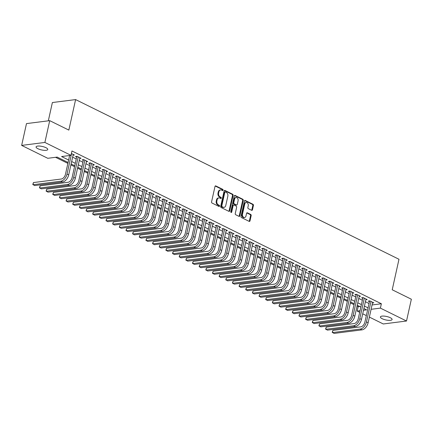 <?xml version="1.0" encoding="UTF-8"?>
<svg xmlns="http://www.w3.org/2000/svg" width="433" height="433" viewBox="0 0 433 433"><rect width="100%" height="100%" fill="white"/><g stroke="black" fill="none" stroke-linecap="round" stroke-linejoin="round"><path stroke-width="0.65" d="M223.098 190.184A0.644 0.471 82.8 0 0 222.773 189.356L215.834 185.93A0.92 0.677 82.8 0 0 214.99 186.466L211.575 201.865A0.92 0.677 82.8 0 0 212.04 203.045L218.979 206.471A0.644 0.471 82.8 0 0 219.244 205.274L218.346 204.831A2.939 2.16 82.8 0 1 216.863 201.058L217.149 199.775A2.939 2.16 82.8 0 1 218.871 197.897A2.939 2.16 82.8 0 1 219.845 198.07L220.743 198.514A0.644 0.471 82.8 0 0 221.009 197.318L220.11 196.874A2.939 2.16 82.8 0 1 218.627 193.102L218.914 191.819A2.939 2.16 82.8 0 1 220.635 189.935A2.939 2.16 82.8 0 1 221.609 190.114L222.508 190.558A0.644 0.471 82.8 0 0 223.098 190.184M222.373 190.488A0.644 0.471 82.8 0 0 222.145 189.438L215.228 186.022M218.849 206.406A0.644 0.471 82.8 0 0 218.616 205.356L217.718 204.912L218.346 204.831M220.608 198.449A0.644 0.471 82.8 0 0 220.381 197.394L219.482 196.95L220.11 196.874M382.236 318.731A5.986 1.775 12.5 0 1 380.412 316.924A5.986 1.775 12.5 0 1 384.114 316.101A5.986 1.775 12.5 0 1 390.274 317.708A5.986 1.775 12.5 0 1 392.098 319.516A5.986 1.775 12.5 0 1 388.396 320.339A5.986 1.775 12.5 0 1 382.236 318.731M37.898 148.703A5.986 1.775 12.5 0 1 36.074 146.901A5.986 1.775 12.5 0 1 39.776 146.073A5.986 1.775 12.5 0 1 45.936 147.68A5.986 1.775 12.5 0 1 47.76 149.488A5.986 1.775 12.5 0 1 44.058 150.316A5.986 1.775 12.5 0 1 37.898 148.703M251.627 210.297A0.92 0.677 82.8 0 0 252.471 209.767L253.429 205.442A0.92 0.677 82.8 0 0 252.964 204.268L245.257 200.463A0.92 0.677 82.8 0 0 244.418 200.993L241.002 216.397A0.92 0.677 82.8 0 0 241.462 217.572L249.17 221.377A0.92 0.677 82.8 0 0 250.014 220.846L251.172 215.629A0.92 0.677 82.8 0 0 250.707 214.449L247.411 212.82A0.92 0.677 82.8 0 0 246.566 213.355L245.993 215.943A2.457 1.808 82.8 0 1 244.553 217.512A2.457 1.808 82.8 0 1 242.496 214.216L244.748 204.078A2.457 1.808 82.8 0 1 246.182 202.503A2.457 1.808 82.8 0 1 248.239 205.799L247.865 207.494A0.92 0.677 82.8 0 0 248.331 208.668L251.627 210.297M68.078 162.478L57.183 157.098L47.765 158.294L21.65 145.401L26.483 123.605L49.714 120.65L68.842 130.095L75.607 99.585L398.982 259.264L392.222 289.774L411.35 299.219L406.517 321.015L383.286 323.971L369.376 317.097M49.714 120.65L44.88 142.446L70.996 155.339L61.578 156.54L68.625 160.015M372.066 304.94L381.37 303.76L71.965 150.982L70.996 155.339M381.37 303.76L380.401 308.117L406.517 321.015M233.116 195.413A0.92 0.677 82.8 0 0 232.651 194.238L224.944 190.428A0.92 0.677 82.8 0 0 224.105 190.964L220.689 206.368A0.92 0.677 82.8 0 0 221.149 207.542L228.857 211.347A0.92 0.677 82.8 0 0 229.701 210.817L233.116 195.413L232.489 195.494A0.92 0.677 82.8 0 0 232.023 194.314L224.343 190.52M235.103 195.445L242.81 199.25A0.92 0.677 82.8 0 1 243.27 200.43L239.855 215.829A0.92 0.677 82.8 0 1 239.016 216.365L235.714 214.736A0.92 0.677 82.8 0 1 235.254 213.556L236.64 207.31A0.92 0.677 82.8 0 0 236.174 206.135L233.988 205.053A0.92 0.677 82.8 0 0 233.143 205.588L231.704 212.089A0.644 0.471 82.8 0 1 230.789 211.64L234.258 195.981A0.92 0.677 82.8 0 1 235.103 195.445L234.513 195.521M73.069 155.182L74.4 155.009L71.396 153.531M79.721 158.467L81.052 158.294L77.058 156.324L75.488 156.524L76.652 157.098M86.378 161.753L87.704 161.579L83.715 159.609L82.146 159.809L83.309 160.383M93.03 165.038L94.362 164.865L90.367 162.895L88.797 163.095L89.961 163.669M99.682 168.323L101.013 168.15L97.019 166.18L95.449 166.38L96.613 166.954M106.339 171.609L107.665 171.441L103.676 169.465L102.107 169.666L103.271 170.239M112.991 174.894L114.323 174.726L110.328 172.751L108.759 172.951L109.922 173.525M119.643 178.179L120.975 178.012L116.98 176.036L115.411 176.236L116.58 176.81M126.301 181.465L127.627 181.297L123.638 179.322L122.068 179.522L123.232 180.101M132.953 184.75L134.284 184.582L130.29 182.607L128.72 182.807L129.884 183.386M139.605 188.036L140.936 187.868L136.942 185.892L135.372 186.093L136.541 186.672M146.262 191.321L147.588 191.153L143.599 189.178L142.029 189.378L143.193 189.957M152.914 194.606L154.245 194.439L150.251 192.463L148.681 192.663L149.845 193.242M159.566 197.892L160.897 197.724L156.903 195.754L155.339 195.949L156.502 196.528M166.223 201.177L167.549 201.009L163.56 199.039L161.991 199.234L163.154 199.813M172.875 204.463L174.207 204.295L170.212 202.325L168.643 202.52L169.806 203.099M179.533 207.748L180.859 207.58L176.87 205.61L175.3 205.805L176.464 206.384M186.185 211.033L187.516 210.866L183.522 208.895L181.952 209.096L183.116 209.669M192.837 214.319L194.168 214.151L190.174 212.181L188.604 212.381L189.768 212.955M199.494 217.604L200.82 217.436L196.831 215.466L195.261 215.666L196.425 216.24M206.146 220.89L207.477 220.722L203.483 218.752L201.913 218.952L203.077 219.526M212.798 224.175L214.129 224.007L210.135 222.037L208.565 222.237L209.729 222.811M219.455 227.46L220.781 227.293L216.792 225.322L215.223 225.523L216.386 226.096M226.107 230.746L227.439 230.578L223.444 228.608L221.875 228.808L223.038 229.382M232.759 234.031L234.091 233.863L230.096 231.893L228.527 232.093L229.696 232.667M239.417 237.316L240.743 237.149L236.754 235.179L235.184 235.379L236.348 235.953M246.068 240.602L247.4 240.434L243.406 238.464L241.836 238.664L243 239.238M252.72 243.887L254.052 243.719L250.058 241.749L248.488 241.95L249.657 242.523M259.378 247.173L260.704 247.005L256.715 245.035L255.145 245.235L256.309 245.809M266.03 250.458L267.361 250.29L263.367 248.32L261.797 248.52L262.961 249.094M272.687 253.743L274.013 253.576L270.024 251.605L268.455 251.806L269.618 252.379M279.339 257.029L280.665 256.861L276.676 254.891L275.107 255.091L276.27 255.665M285.991 260.314L287.323 260.146L283.328 258.176L281.759 258.377L282.922 258.95M292.648 263.605L293.975 263.432L289.986 261.462L288.416 261.662L289.58 262.236M299.3 266.89L300.632 266.717L296.637 264.747L295.068 264.947L296.232 265.521M305.952 270.176L307.284 270.003L303.289 268.032L301.72 268.233L302.884 268.806M312.61 273.461L313.936 273.288L309.947 271.318L308.377 271.518L309.541 272.092M319.262 276.747L320.593 276.573L316.599 274.603L315.029 274.803L316.193 275.377M325.914 280.032L327.245 279.859L323.251 277.889L321.681 278.089L322.85 278.663M332.571 283.317L333.897 283.144L329.908 281.174L328.338 281.374L329.502 281.948M339.223 286.603L340.555 286.43L336.56 284.459L334.99 284.66L336.154 285.233M345.875 289.888L347.206 289.715L343.212 287.745L341.642 287.945L342.812 288.519M352.532 293.173L353.858 293.006L349.869 291.03L348.3 291.23L349.463 291.804M359.184 296.459L360.516 296.291L356.521 294.316L354.952 294.516L356.115 295.09M365.836 299.744L367.168 299.576L363.173 297.601L361.604 297.801L362.773 298.375M72.63 157.157L76.246 158.943M79.282 160.443L82.898 162.229M85.94 163.728L89.555 165.514M92.592 167.014L96.207 168.8M99.244 170.299L102.859 172.085M105.901 173.584L109.517 175.37M112.553 176.87L116.168 178.656M119.205 180.16L122.82 181.941M125.862 183.446L129.478 185.227M132.514 186.731L136.13 188.512M139.166 190.017L142.782 191.797M145.824 193.302L149.439 195.083M152.476 196.587L156.091 198.368M159.127 199.873L162.743 201.659M165.785 203.158L169.4 204.944M172.437 206.444L176.052 208.23M179.089 209.729L182.704 211.515M185.746 213.014L189.362 214.8M192.398 216.3L196.014 218.086M199.056 219.585L202.671 221.371M205.707 222.871L209.323 224.657M212.359 226.156L215.975 227.942M219.017 229.441L222.632 231.227M225.669 232.727L229.284 234.513M232.321 236.012L235.936 237.798M238.978 239.297L242.594 241.084M245.63 242.583L249.246 244.369M252.282 245.868L255.898 247.654M258.939 249.154L262.555 250.94M265.591 252.439L269.207 254.225M272.243 255.724L275.859 257.511M278.901 259.01L282.516 260.796M285.553 262.295L289.168 264.081M292.21 265.581L295.826 267.367M298.862 268.866L302.478 270.652M305.514 272.151L309.13 273.937M312.171 275.437L315.787 277.223M318.823 278.722L322.439 280.508M325.475 282.007L329.091 283.794M332.133 285.293L335.748 287.079M338.785 288.578L342.4 290.364M345.437 291.864L349.052 293.65M352.094 295.149L355.71 296.935M358.746 298.434L362.361 300.221M365.398 301.725L369.013 303.506M372.494 303.03L373.82 302.862L369.831 300.886L368.261 301.087L369.425 301.66M55.554 157.303L67.878 163.387M70.915 164.892L74.53 166.678M77.572 168.177L81.188 169.963M84.224 171.463L87.839 173.249M90.876 174.748L94.491 176.534M97.533 178.033L101.149 179.819M104.185 181.319L107.801 183.105M110.837 184.604L114.453 186.39M117.495 187.89L121.11 189.676M124.147 191.175L127.762 192.961M130.798 194.46L134.414 196.246M137.456 197.746L141.071 199.532M144.108 201.031L147.723 202.817M150.76 204.316L154.375 206.103M157.417 207.602L161.033 209.388M164.069 210.887L167.685 212.673M170.721 214.173L174.337 215.959M177.378 217.458L180.994 219.244M184.03 220.743L187.646 222.53M190.688 224.029L194.303 225.815M197.34 227.314L200.955 229.1M203.992 230.6L207.607 232.386M210.649 233.885L214.265 235.671M217.301 237.17L220.917 238.956M223.953 240.456L227.569 242.242M230.61 243.741L234.226 245.527M237.262 247.026L240.878 248.813M243.914 250.312L247.53 252.098M250.572 253.597L254.187 255.383M257.224 256.883L260.839 258.669M263.876 260.168L267.491 261.954M270.533 263.453L274.149 265.24M277.185 266.739L280.8 268.525M283.842 270.03L287.458 271.81M290.494 273.315L294.11 275.096M297.146 276.6L300.762 278.381M303.804 279.886L307.419 281.666M310.456 283.171L314.071 284.952M317.108 286.457L320.723 288.243M323.765 289.742L327.38 291.528M330.417 293.027L334.032 294.813M337.069 296.313L340.684 298.099M343.726 299.598L347.342 301.384M350.378 302.884L353.994 304.67M357.03 306.169L358.14 306.716L359.769 306.504M75.607 99.585L52.377 102.54L48.323 120.829M21.65 145.401L44.88 142.446M366.334 315.597L362.719 313.811M359.682 312.312L357.171 311.073L360.04 310.71M358.14 306.716L357.171 311.073M363.504 310.266L366.589 309.876L363.888 308.54M360.851 307.04L357.236 305.254M354.194 303.755L350.578 301.969M347.542 300.47L343.926 298.683M340.89 297.184L337.275 295.398M334.233 293.899L330.617 292.113M327.581 290.613L323.965 288.827M320.929 287.328L317.313 285.542M314.271 284.043L310.656 282.256M307.619 280.757L304.004 278.971M300.967 277.472L297.352 275.686M294.31 274.186L290.695 272.4M287.658 270.901L284.043 269.115M281.006 267.616L277.391 265.83M274.349 264.33L270.733 262.544M267.697 261.045L264.081 259.259M261.039 257.759L257.424 255.973M254.388 254.474L250.772 252.688M247.736 251.189L244.12 249.403M241.078 247.903L237.463 246.117M234.426 244.618L230.811 242.832M227.774 241.333L224.159 239.546M221.117 238.047L217.501 236.261M214.465 234.762L210.849 232.976M207.813 231.471L204.197 229.69M201.156 228.186L197.54 226.405M194.504 224.9L190.888 223.119M187.852 221.615L184.236 219.834M181.194 218.329L177.579 216.549M174.542 215.044L170.927 213.263M167.885 211.759L164.269 209.973M161.233 208.473L157.617 206.687M154.581 205.188L150.965 203.402M147.924 201.902L144.308 200.116M141.272 198.617L137.656 196.831M134.62 195.332L131.004 193.546M127.962 192.046L124.347 190.26M121.31 188.761L117.695 186.975M114.658 185.476L111.043 183.689M108.001 182.19L104.385 180.404M101.349 178.905L97.734 177.119M94.697 175.619L91.082 173.833M88.04 172.334L84.424 170.548M81.388 169.049L77.772 167.262M74.736 165.763L71.12 163.977M371.103 309.303L380.401 308.117M71.662 161.52L75.277 163.301M78.319 164.805L81.934 166.591M84.971 168.091L88.586 169.877M91.623 171.376L95.238 173.162M98.28 174.661L101.896 176.447M104.932 177.947L108.548 179.733M111.584 181.232L115.2 183.018M118.241 184.518L121.857 186.304M124.893 187.803L128.509 189.589M131.545 191.088L135.161 192.874M138.203 194.374L141.818 196.16M144.855 197.659L148.47 199.445M151.512 200.944L155.128 202.731M158.164 204.23L161.78 206.016M164.816 207.515L168.432 209.301M171.473 210.801L175.089 212.587M178.125 214.086L181.741 215.872M184.777 217.371L188.393 219.158M191.435 220.657L195.05 222.443M198.087 223.942L201.702 225.728M204.739 227.228L208.354 229.014M211.396 230.513L215.012 232.299M218.048 233.798L221.664 235.584M224.7 237.084L228.315 238.87M231.357 240.369L234.973 242.155M238.009 243.655L241.625 245.441M244.667 246.94L248.282 248.726M251.319 250.225L254.934 252.011M257.971 253.511L261.586 255.297M264.628 256.796L268.244 258.582M271.28 260.081L274.895 261.868M277.932 263.367L281.547 265.153M284.589 266.652L288.205 268.438M291.241 269.943L294.857 271.724M297.893 273.228L301.509 275.009M304.551 276.514L308.166 278.295M311.203 279.799L314.818 281.58M317.854 283.085L321.47 284.865M324.512 286.37L328.127 288.151M331.164 289.655L334.779 291.441M337.816 292.941L341.431 294.727M344.473 296.226L348.089 298.012M351.125 299.512L354.741 301.298M357.782 302.797L361.398 304.583M364.434 306.082L368.05 307.868M220.635 189.935L220.007 190.017A2.939 2.16 82.8 0 0 218.286 191.9L218.914 191.819M219.482 196.95A2.939 2.16 82.8 0 1 217.999 193.183L218.286 191.9M218.871 197.897L218.243 197.973A2.939 2.16 82.8 0 0 216.522 199.857L217.149 199.775M217.718 204.912A2.939 2.16 82.8 0 1 216.235 201.139L216.522 199.857M228.835 211.336A0.92 0.677 82.8 0 0 229.073 210.898L232.489 195.494M225.398 191.981A0.644 0.471 82.8 0 0 224.808 192.355L221.81 205.875A0.644 0.471 82.8 0 0 222.134 206.703L223.082 207.169A2.939 2.16 82.8 0 0 224.061 207.342A2.939 2.16 82.8 0 0 225.782 205.464L227.828 196.219A2.939 2.16 82.8 0 0 226.345 192.452L225.398 191.981M224.77 192.063A0.644 0.471 82.8 0 0 224.18 192.436L224.808 192.355M224.061 207.342L223.433 207.423A2.939 2.16 82.8 0 1 222.454 207.25L221.507 206.779A0.644 0.471 82.8 0 1 221.182 205.956L224.18 192.436M234.497 195.537L242.182 199.332L242.81 199.25M238.994 216.354A0.92 0.677 82.8 0 0 239.227 215.91L242.642 200.511A0.92 0.677 82.8 0 0 242.182 199.332M233.679 204.998L233.051 205.08A0.92 0.677 82.8 0 0 232.516 205.664L231.076 212.17L231.704 212.089M238.074 200.831A2.457 1.808 82.8 0 0 236.017 197.529A2.457 1.808 82.8 0 0 234.583 199.104L233.788 202.676A0.92 0.677 82.8 0 0 234.253 203.856L236.44 204.933A0.92 0.677 82.8 0 0 237.284 204.403L238.074 200.831M236.017 197.529L235.39 197.61A2.457 1.808 82.8 0 0 233.955 199.185L234.583 199.104M236.748 204.988L236.12 205.069A0.92 0.677 82.8 0 1 235.812 205.015L233.625 203.932A0.92 0.677 82.8 0 1 233.16 202.758L233.955 199.185M246.182 202.503L245.554 202.584A2.457 1.808 82.8 0 0 244.12 204.154L244.748 204.078M244.553 217.512L243.925 217.593A2.457 1.808 82.8 0 1 241.868 214.297L244.12 204.154M249.148 221.366A0.92 0.677 82.8 0 0 249.386 220.927L250.545 215.704A0.92 0.677 82.8 0 0 250.079 214.53L246.805 212.912L247.411 212.82M251.605 210.286A0.92 0.677 82.8 0 0 251.844 209.843L252.802 205.523A0.92 0.677 82.8 0 0 252.336 204.344L244.65 200.549M69.621 155.517L65.47 174.255A4.676 2.842 116.3 0 1 61.362 179.013L33.455 182.564L32.973 184.745L60.88 181.194A7.015 4.265 -63.7 0 0 67.039 174.055L71.569 153.612M33.455 182.564L32.8 184.442L34.635 185.568L62.541 182.017A7.015 4.265 -63.7 0 0 68.701 174.878L73.231 154.435M76.82 156.356L72.122 177.541A4.676 2.842 116.3 0 1 68.019 182.298L40.107 185.849L39.625 188.03L67.532 184.48A7.015 4.265 -63.7 0 0 73.691 177.341L78.221 156.898M40.107 185.849L39.452 187.727L41.292 188.853L69.199 185.302A7.015 4.265 -63.7 0 0 75.353 178.163L79.888 157.72M83.472 159.642L78.774 180.826A4.676 2.842 116.3 0 1 74.671 185.584L46.764 189.134L46.282 191.316L74.189 187.765A7.015 4.265 -63.7 0 0 80.343 180.626L84.879 160.183M46.764 189.134L46.109 191.013L47.944 192.138L75.851 188.588A7.015 4.265 -63.7 0 0 82.01 181.449L86.54 161.006M90.129 162.927L85.431 184.112A4.676 2.842 116.3 0 1 81.323 188.869L53.416 192.42L52.934 194.601L80.841 191.05A7.015 4.265 -63.7 0 0 87.001 183.911L91.531 163.468M53.416 192.42L52.761 194.298L54.596 195.424L82.503 191.873A7.015 4.265 -63.7 0 0 88.662 184.734L93.192 164.291M96.781 166.212L92.083 187.397A4.676 2.842 116.3 0 1 87.98 192.155L60.073 195.705L59.586 197.886L87.493 194.336A7.015 4.265 -63.7 0 0 93.652 187.197L98.183 166.759M60.073 195.705L59.413 197.583L61.253 198.709L89.16 195.159A7.015 4.265 -63.7 0 0 95.314 188.019L99.85 167.576M103.433 169.498L98.735 190.682A4.676 2.842 116.3 0 1 94.632 195.44L66.725 198.991L66.244 201.172L94.15 197.621A7.015 4.265 -63.7 0 0 100.304 190.482L104.84 170.045M66.725 198.991L66.07 200.869L67.905 201.994L95.812 198.444A7.015 4.265 -63.7 0 0 101.972 191.305L106.502 170.862M110.09 172.783L105.392 193.968A4.676 2.842 116.3 0 1 101.284 198.725L73.377 202.276L72.896 204.457L100.802 200.907A7.015 4.265 -63.7 0 0 106.962 193.768L111.492 173.33M73.377 202.276L72.722 204.154L74.557 205.28L102.464 201.729A7.015 4.265 -63.7 0 0 108.623 194.59L113.154 174.147M116.742 176.069L112.044 197.253A4.676 2.842 116.3 0 1 107.941 202.011L80.035 205.561L79.548 207.743L107.454 204.192A7.015 4.265 -63.7 0 0 113.614 197.058L118.149 176.615M80.035 205.561L79.374 207.439L81.215 208.565L109.121 205.015A7.015 4.265 -63.7 0 0 115.281 197.876L119.811 177.433M123.394 179.354L118.702 200.539A4.676 2.842 116.3 0 1 114.593 205.296L86.687 208.847L86.205 211.028L114.112 207.477A7.015 4.265 -63.7 0 0 120.271 200.344L124.801 179.901M86.687 208.847L86.032 210.725L87.867 211.851L115.773 208.3A7.015 4.265 -63.7 0 0 121.933 201.161L126.463 180.718M130.052 182.639L125.353 203.824A4.676 2.842 116.3 0 1 121.245 208.587L93.339 212.132L92.857 214.313L120.764 210.763A7.015 4.265 -63.7 0 0 126.923 203.629L131.453 183.186M93.339 212.132L92.684 214.01L94.518 215.136L122.425 211.585A7.015 4.265 -63.7 0 0 128.585 204.446L133.12 184.003M136.704 185.925L132.005 207.109A4.676 2.842 116.3 0 1 127.903 211.872L99.996 215.417L99.509 217.599L127.416 214.048A7.015 4.265 -63.7 0 0 133.575 206.914L138.111 186.471M99.996 215.417L99.341 217.296L101.176 218.421L129.083 214.871A7.015 4.265 -63.7 0 0 135.242 207.732L139.772 187.289M143.355 189.21L138.663 210.395A4.676 2.842 116.3 0 1 134.555 215.158L106.648 218.703L106.166 220.884L134.073 217.334A7.015 4.265 -63.7 0 0 140.232 210.2L144.763 189.757M106.648 218.703L105.993 220.581L107.828 221.707L135.735 218.156A7.015 4.265 -63.7 0 0 141.894 211.017L146.424 190.574M150.013 192.496L145.315 213.686A4.676 2.842 116.3 0 1 141.207 218.443L113.3 221.988L112.818 224.17L140.725 220.619A7.015 4.265 -63.7 0 0 146.884 213.485L151.415 193.042M113.3 221.988L112.645 223.866L114.48 224.992L142.392 221.442A7.015 4.265 -63.7 0 0 148.546 214.303L153.082 193.86M156.665 195.781L151.967 216.971A4.676 2.842 116.3 0 1 147.864 221.728L119.957 225.274L119.47 227.455L147.382 223.904A7.015 4.265 -63.7 0 0 153.536 216.771L158.072 196.328M119.957 225.274L119.302 227.152L121.137 228.278L149.044 224.727A7.015 4.265 -63.7 0 0 155.203 217.588L159.734 197.15M163.317 199.066L158.624 220.256A4.676 2.842 116.3 0 1 154.516 225.014L126.609 228.564L126.127 230.74L154.034 227.19A7.015 4.265 -63.7 0 0 160.194 220.056L164.724 199.613M126.609 228.564L125.954 230.437L127.789 231.563L155.696 228.012A7.015 4.265 -63.7 0 0 161.855 220.873L166.386 200.436M169.974 202.352L165.276 223.542A4.676 2.842 116.3 0 1 161.173 228.299L133.261 231.85L132.779 234.026L160.686 230.475A7.015 4.265 -63.7 0 0 166.846 223.341L171.376 202.898M133.261 231.85L132.606 233.723L134.441 234.848L162.353 231.298A7.015 4.265 -63.7 0 0 168.507 224.159L173.043 203.721M176.626 205.637L171.928 226.827A4.676 2.842 116.3 0 1 167.825 231.585L139.919 235.135L139.437 237.311L167.344 233.76A7.015 4.265 -63.7 0 0 173.498 226.627L178.033 206.184M139.919 235.135L139.264 237.008L141.098 238.134L169.005 234.583A7.015 4.265 -63.7 0 0 175.165 227.444L179.695 207.006M183.283 208.923L178.585 230.112A4.676 2.842 116.3 0 1 174.477 234.87L146.571 238.421L146.089 240.596L173.996 237.046A7.015 4.265 -63.7 0 0 180.155 229.912L184.685 209.469M146.571 238.421L145.916 240.293L147.75 241.419L175.657 237.869A7.015 4.265 -63.7 0 0 181.817 230.735L186.347 210.292M189.935 212.208L185.237 233.398A4.676 2.842 116.3 0 1 181.135 238.155L153.222 241.706L152.741 243.882L180.648 240.331A7.015 4.265 -63.7 0 0 186.807 233.198L191.337 212.755M153.222 241.706L152.568 243.579L154.408 244.705L182.315 241.154A7.015 4.265 -63.7 0 0 188.469 234.02L193.004 213.577M196.587 215.493L191.889 236.683A4.676 2.842 116.3 0 1 187.787 241.441L159.88 244.991L159.398 247.167L187.305 243.617A7.015 4.265 -63.7 0 0 193.459 236.483L197.995 216.04M159.88 244.991L159.225 246.864L161.06 247.99L188.967 244.439A7.015 4.265 -63.7 0 0 195.126 237.306L199.656 216.863M203.245 218.779L198.547 239.969A4.676 2.842 116.3 0 1 194.439 244.726L166.532 248.277L166.05 250.453L193.957 246.902A7.015 4.265 -63.7 0 0 200.116 239.768L204.647 219.325M166.532 248.277L165.877 250.15L167.712 251.275L195.619 247.725A7.015 4.265 -63.7 0 0 201.778 240.591L206.308 220.148M209.897 222.064L205.199 243.254A4.676 2.842 116.3 0 1 201.096 248.012L173.189 251.562L172.702 253.738L200.609 250.193A7.015 4.265 -63.7 0 0 206.768 243.054L211.299 222.611M173.189 251.562L172.529 253.435L174.369 254.561L202.276 251.01A7.015 4.265 -63.7 0 0 208.43 243.876L212.966 223.433M216.549 225.349L211.856 246.539A4.676 2.842 116.3 0 1 207.748 251.297L179.841 254.848L179.359 257.023L207.266 253.478A7.015 4.265 -63.7 0 0 213.426 246.339L217.956 225.896M179.841 254.848L179.186 256.72L181.021 257.846L208.928 254.295A7.015 4.265 -63.7 0 0 215.087 247.162L219.618 226.719M223.206 228.635L218.508 249.825A4.676 2.842 116.3 0 1 214.4 254.582L186.493 258.133L186.011 260.309L213.918 256.764A7.015 4.265 -63.7 0 0 220.078 249.625L224.608 229.181M186.493 258.133L185.838 260.006L187.673 261.131L215.58 257.581A7.015 4.265 -63.7 0 0 221.739 250.447L226.275 230.004M229.858 231.92L225.16 253.11A4.676 2.842 116.3 0 1 221.057 257.868L193.15 261.418L192.663 263.594L220.57 260.049A7.015 4.265 -63.7 0 0 226.73 252.91L231.265 232.467M193.15 261.418L192.496 263.291L194.33 264.417L222.237 260.866A7.015 4.265 -63.7 0 0 228.397 253.733L232.927 233.29M236.51 235.206L231.817 256.396A4.676 2.842 116.3 0 1 227.709 261.153L199.802 264.704L199.321 266.88L227.228 263.334A7.015 4.265 -63.7 0 0 233.387 256.195L237.917 235.752M199.802 264.704L199.148 266.576L200.982 267.702L228.889 264.152A7.015 4.265 -63.7 0 0 235.049 257.018L239.579 236.575M243.167 238.496L238.469 259.681A4.676 2.842 116.3 0 1 234.361 264.439L206.454 267.989L205.973 270.165L233.88 266.62A7.015 4.265 -63.7 0 0 240.039 259.481L244.569 239.038M206.454 267.989L205.799 269.862L207.634 270.988L235.541 267.437A7.015 4.265 -63.7 0 0 241.701 260.303L246.236 239.86M249.819 241.782L245.121 262.966A4.676 2.842 116.3 0 1 241.019 267.724L213.112 271.274L212.625 273.456L240.531 269.905A7.015 4.265 -63.7 0 0 246.691 262.766L251.227 242.323M213.112 271.274L212.457 273.147L214.292 274.273L242.199 270.722A7.015 4.265 -63.7 0 0 248.358 263.589L252.888 243.146M256.471 245.067L251.779 266.252A4.676 2.842 116.3 0 1 247.671 271.009L219.764 274.56L219.282 276.741L247.189 273.191A7.015 4.265 -63.7 0 0 253.348 266.051L257.879 245.608M219.764 274.56L219.109 276.433L220.944 277.558L248.851 274.008A7.015 4.265 -63.7 0 0 255.01 266.874L259.54 246.431M263.129 248.353L258.431 269.537A4.676 2.842 116.3 0 1 254.323 274.295L226.416 277.845L225.934 280.027L253.841 276.476A7.015 4.265 -63.7 0 0 260 269.337L264.531 248.894M226.416 277.845L225.761 279.718L227.596 280.844L255.508 277.293A7.015 4.265 -63.7 0 0 261.662 270.16L266.198 249.717M269.781 251.638L265.083 272.822A4.676 2.842 116.3 0 1 260.98 277.58L233.073 281.131L232.586 283.312L260.498 279.761A7.015 4.265 -63.7 0 0 266.652 272.622L271.188 252.179M233.073 281.131L232.418 283.009L234.253 284.129L262.16 280.579A7.015 4.265 -63.7 0 0 268.319 273.445L272.85 253.002M276.438 254.923L271.74 276.108A4.676 2.842 116.3 0 1 267.632 280.865L239.725 284.416L239.243 286.597L267.15 283.047A7.015 4.265 -63.7 0 0 273.31 275.908L277.84 255.465M239.725 284.416L239.07 286.294L240.905 287.415L268.812 283.869A7.015 4.265 -63.7 0 0 274.971 276.73L279.501 256.287M283.09 258.209L278.392 279.393A4.676 2.842 116.3 0 1 274.289 284.151L246.377 287.701L245.895 289.883L273.802 286.332A7.015 4.265 -63.7 0 0 279.962 279.193L284.492 258.75M246.377 287.701L245.722 289.58L247.562 290.7L275.469 287.155A7.015 4.265 -63.7 0 0 281.623 280.016L286.159 259.573M289.742 261.494L285.044 282.679A4.676 2.842 116.3 0 1 280.941 287.436L253.034 290.987L252.553 293.168L280.46 289.617A7.015 4.265 -63.7 0 0 286.614 282.478L291.149 262.035M253.034 290.987L252.379 292.865L254.214 293.985L282.121 290.44A7.015 4.265 -63.7 0 0 288.281 283.301L292.811 262.858M296.399 264.779L291.701 285.964A4.676 2.842 116.3 0 1 287.593 290.722L259.686 294.272L259.205 296.453L287.111 292.903A7.015 4.265 -63.7 0 0 293.271 285.764L297.801 265.321M259.686 294.272L259.031 296.15L260.866 297.271L288.773 293.726A7.015 4.265 -63.7 0 0 294.933 286.586L299.463 266.143M303.051 268.065L298.353 289.249A4.676 2.842 116.3 0 1 294.251 294.007L266.344 297.558L265.857 299.739L293.763 296.188A7.015 4.265 -63.7 0 0 299.923 289.049L304.453 268.606M266.344 297.558L265.683 299.436L267.524 300.556L295.43 297.011A7.015 4.265 -63.7 0 0 301.585 289.872L306.12 269.429M309.703 271.35L305.005 292.535A4.676 2.842 116.3 0 1 300.903 297.292L272.996 300.843L272.514 303.024L300.421 299.474A7.015 4.265 -63.7 0 0 306.575 292.335L311.111 271.892M272.996 300.843L272.341 302.721L274.176 303.847L302.082 300.296A7.015 4.265 -63.7 0 0 308.242 293.157L312.772 272.714M316.361 274.636L311.663 295.82A4.676 2.842 116.3 0 1 307.554 300.578L279.648 304.128L279.166 306.31L307.073 302.759A7.015 4.265 -63.7 0 0 313.232 295.62L317.762 275.177M279.648 304.128L278.993 306.007L280.828 307.132L308.734 303.582A7.015 4.265 -63.7 0 0 314.894 296.443L319.424 276M323.013 277.921L318.315 299.106A4.676 2.842 116.3 0 1 314.212 303.863L286.305 307.414L285.818 309.595L313.725 306.044A7.015 4.265 -63.7 0 0 319.884 298.905L324.42 278.462M286.305 307.414L285.645 309.292L287.485 310.418L315.392 306.867A7.015 4.265 -63.7 0 0 321.551 299.728L326.081 279.285M329.665 281.206L324.972 302.391A4.676 2.842 116.3 0 1 320.864 307.149L292.957 310.699L292.475 312.88L320.382 309.33A7.015 4.265 -63.7 0 0 326.542 302.191L331.072 281.748M292.957 310.699L292.302 312.577L294.137 313.703L322.044 310.152A7.015 4.265 -63.7 0 0 328.203 303.013L332.733 282.57M336.322 284.492L331.624 305.676A4.676 2.842 116.3 0 1 327.516 310.434L299.609 313.985L299.127 316.166L327.034 312.615A7.015 4.265 -63.7 0 0 333.194 305.476L337.724 285.033M299.609 313.985L298.954 315.863L300.789 316.988L328.696 313.438A7.015 4.265 -63.7 0 0 334.855 306.299L339.391 285.856M342.974 287.777L338.276 308.962A4.676 2.842 116.3 0 1 334.173 313.719L306.266 317.27L305.779 319.451L333.686 315.901A7.015 4.265 -63.7 0 0 339.845 308.761L344.381 288.324M306.266 317.27L305.611 319.148L307.446 320.274L335.353 316.723A7.015 4.265 -63.7 0 0 341.513 309.584L346.043 289.141M349.626 291.063L344.933 312.247A4.676 2.842 116.3 0 1 340.825 317.005L312.918 320.555L312.437 322.737L340.343 319.186A7.015 4.265 -63.7 0 0 346.503 312.047L351.033 291.609M312.918 320.555L312.263 322.433L314.098 323.559L342.005 320.009A7.015 4.265 -63.7 0 0 348.164 312.87L352.695 292.427M356.283 294.348L351.585 315.533A4.676 2.842 116.3 0 1 347.477 320.29L319.57 323.841L319.089 326.022L346.995 322.471A7.015 4.265 -63.7 0 0 353.155 315.332L357.685 294.895M319.57 323.841L318.915 325.719L320.75 326.845L348.662 323.294A7.015 4.265 -63.7 0 0 354.816 316.155L359.352 295.712M362.935 297.633L358.237 318.818A4.676 2.842 116.3 0 1 354.134 323.575L326.228 327.126L325.74 329.307L353.653 325.757A7.015 4.265 -63.7 0 0 359.807 318.618L364.342 298.18M326.228 327.126L325.573 329.004L327.408 330.13L355.314 326.579A7.015 4.265 -63.7 0 0 361.474 319.44L366.004 298.997M369.587 300.919L364.895 322.103A4.676 2.842 116.3 0 1 360.786 326.861L332.88 330.411L332.398 332.593L360.305 329.042A7.015 4.265 -63.7 0 0 366.464 321.908L370.994 301.465M332.88 330.411L332.225 332.29L334.06 333.415L361.966 329.865A7.015 4.265 -63.7 0 0 368.126 322.726L372.656 302.283M222.145 189.438L222.773 189.356M218.616 205.356L219.244 205.274M220.381 197.394L221.009 197.318M217.999 193.183L218.627 193.102M216.235 201.139L216.863 201.058M215.25 186.006L215.834 185.93M229.073 210.898L229.701 210.817M224.359 190.504L224.944 190.428M232.023 194.314L232.651 194.238M221.182 205.956L221.81 205.875M221.507 206.779L222.134 206.703M222.454 207.25L223.082 207.169M242.642 200.511L243.27 200.43M239.227 215.91L239.855 215.829M232.516 205.664L233.143 205.588M233.16 202.758L233.788 202.676M233.625 203.932L234.253 203.856M235.812 205.015L236.44 204.933M241.868 214.297L242.496 214.216M250.079 214.53L250.707 214.449M250.545 215.704L251.172 215.629M249.386 220.927L250.014 220.846M244.672 200.533L245.257 200.463M252.336 204.344L252.964 204.268M252.802 205.523L253.429 205.442M251.844 209.843L252.471 209.767M67.039 174.055L68.701 174.878M60.88 181.194L62.541 182.017M73.691 177.341L75.353 178.163M67.532 184.48L69.199 185.302M80.343 180.626L82.01 181.449M74.189 187.765L75.851 188.588M87.001 183.911L88.662 184.734M80.841 191.05L82.503 191.873M93.652 187.197L95.314 188.019M87.493 194.336L89.16 195.159M100.304 190.482L101.972 191.305M94.15 197.621L95.812 198.444M106.962 193.768L108.623 194.59M100.802 200.907L102.464 201.729M113.614 197.058L115.281 197.876M107.454 204.192L109.121 205.015M120.271 200.344L121.933 201.161M114.112 207.477L115.773 208.3M126.923 203.629L128.585 204.446M120.764 210.763L122.425 211.585M133.575 206.914L135.242 207.732M127.416 214.048L129.083 214.871M140.232 210.2L141.894 211.017M134.073 217.334L135.735 218.156M146.884 213.485L148.546 214.303M140.725 220.619L142.392 221.442M153.536 216.771L155.203 217.588M147.382 223.904L149.044 224.727M160.194 220.056L161.855 220.873M154.034 227.19L155.696 228.012M166.846 223.341L168.507 224.159M160.686 230.475L162.353 231.298M173.498 226.627L175.165 227.444M167.344 233.76L169.005 234.583M180.155 229.912L181.817 230.735M173.996 237.046L175.657 237.869M186.807 233.198L188.469 234.02M180.648 240.331L182.315 241.154M193.459 236.483L195.126 237.306M187.305 243.617L188.967 244.439M200.116 239.768L201.778 240.591M193.957 246.902L195.619 247.725M206.768 243.054L208.43 243.876M200.609 250.193L202.276 251.01M213.426 246.339L215.087 247.162M207.266 253.478L208.928 254.295M220.078 249.625L221.739 250.447M213.918 256.764L215.58 257.581M226.73 252.91L228.397 253.733M220.57 260.049L222.237 260.866M233.387 256.195L235.049 257.018M227.228 263.334L228.889 264.152M240.039 259.481L241.701 260.303M233.88 266.62L235.541 267.437M246.691 262.766L248.358 263.589M240.531 269.905L242.199 270.722M253.348 266.051L255.01 266.874M247.189 273.191L248.851 274.008M260 269.337L261.662 270.16M253.841 276.476L255.508 277.293M266.652 272.622L268.319 273.445M260.498 279.761L262.16 280.579M273.31 275.908L274.971 276.73M267.15 283.047L268.812 283.869M279.962 279.193L281.623 280.016M273.802 286.332L275.469 287.155M286.614 282.478L288.281 283.301M280.46 289.617L282.121 290.44M293.271 285.764L294.933 286.586M287.111 292.903L288.773 293.726M299.923 289.049L301.585 289.872M293.763 296.188L295.43 297.011M306.575 292.335L308.242 293.157M300.421 299.474L302.082 300.296M313.232 295.62L314.894 296.443M307.073 302.759L308.734 303.582M319.884 298.905L321.551 299.728M313.725 306.044L315.392 306.867M326.542 302.191L328.203 303.013M320.382 309.33L322.044 310.152M333.194 305.476L334.855 306.299M327.034 312.615L328.696 313.438M339.845 308.761L341.513 309.584M333.686 315.901L335.353 316.723M346.503 312.047L348.164 312.87M340.343 319.186L342.005 320.009M353.155 315.332L354.816 316.155M346.995 322.471L348.662 323.294M359.807 318.618L361.474 319.44M353.653 325.757L355.314 326.579M366.464 321.908L368.126 322.726M360.305 329.042L361.966 329.865M224.559 192.025L225.187 191.943"/></g></svg>
